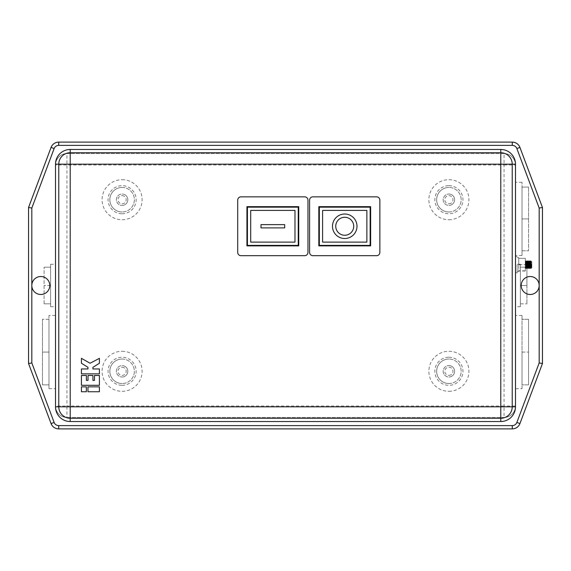 <?xml version="1.0" encoding="UTF-8"?>
<svg xmlns="http://www.w3.org/2000/svg" width="571" height="571" viewBox="0 0 571 571"><rect width="100%" height="100%" fill="white"/><g stroke="black" fill="none" stroke-linecap="round" stroke-linejoin="round"><path stroke-width="0.43" stroke-dasharray="2.85 2.14" d="M531.109 264.666C531.28 269.419 531.43 269.419 531.565 264.666L531.63 262.232L531.223 262.003L531.009 267.728L531.009 260.911L531.109 264.666M531.829 267.606L531.829 264.666L531.829 267.606L531.351 268.349L531.565 264.666M531.829 264.666L531.829 261.725L531.829 264.666M525.591 268.427L526.034 268.427L525.591 261.154L526.034 261.161L525.713 267.842L525.591 268.427L525.056 267.228L525.548 267.207L525.791 264.666C525.934 259.819 526.069 259.819 526.198 264.666C526.069 259.819 525.934 259.819 525.791 264.666M531.63 262.232L531.223 262.003M525.291 267.349L525.413 264.666C525.556 259.819 525.691 259.819 525.827 264.666C525.962 269.512 526.098 269.512 526.234 264.666C526.369 259.819 526.512 259.819 526.64 264.666C526.783 269.512 526.919 269.512 527.047 264.666C527.19 259.819 527.326 259.819 527.461 264.666C527.597 269.512 527.732 269.512 527.868 264.666C528.004 259.819 528.139 259.819 528.275 264.666C528.418 269.512 528.553 269.512 528.682 264.666C528.825 259.819 528.96 259.819 529.096 264.666C529.231 269.512 529.367 269.512 529.503 264.666C529.638 259.819 529.774 259.819 529.909 264.666C530.052 269.512 530.188 269.512 530.316 264.666C530.459 259.819 530.595 259.819 530.73 264.666L531.009 267.728L530.495 268.427L530.93 261.161L530.495 261.154L530.93 268.427M530.516 260.911L530.081 260.911L530.523 268.17L530.088 268.184L530.516 260.911M525.413 264.666C525.556 259.819 525.691 259.819 525.827 264.666C525.962 269.512 526.098 269.512 526.234 264.666C526.369 259.819 526.512 259.819 526.64 264.666C526.783 269.512 526.919 269.512 527.047 264.666C527.19 259.819 527.326 259.819 527.461 264.666C527.597 269.512 527.732 269.512 527.868 264.666C528.004 259.819 528.139 259.819 528.275 264.666C528.418 269.512 528.553 269.512 528.682 264.666C528.825 259.819 528.96 259.819 529.096 264.666C529.231 269.512 529.367 269.512 529.503 264.666C529.638 259.819 529.774 259.819 529.909 264.666C530.052 269.512 530.188 269.512 530.316 264.666C530.459 259.819 530.595 259.819 530.73 264.666M530.109 268.42L529.674 268.427L530.116 261.161L529.674 261.154L530.109 268.42M529.702 260.911L529.267 260.911L529.71 268.17L529.267 268.184L529.702 260.911M529.296 268.42L528.86 268.427L529.296 261.161L528.86 261.154L529.296 268.42M528.889 260.911L528.446 260.911L528.889 268.17L528.453 268.184L528.889 260.911M528.475 268.42L528.039 268.427L528.482 261.161L528.039 261.154L528.475 268.42M528.068 260.911L527.633 260.911L528.075 268.17L527.633 268.184L528.068 260.911M527.661 268.42L527.226 268.427L527.661 261.161L527.226 261.154L527.661 268.42M527.254 260.911L526.819 260.911L527.254 268.17L526.819 268.184L527.254 260.911M526.84 268.42L526.405 268.427L526.847 261.161L526.412 261.154L526.84 268.42M526.433 260.911L525.998 260.911L526.441 268.17L525.998 268.184L526.433 260.911M525.548 267.207L525.62 268.17L525.184 268.184L525.291 260.911M518.753 264.666L518.753 271.696L518.753 258.306L518.753 264.666L518.753 258.306L518.753 264.666L525.291 264.666L525.291 271.025L525.291 258.306L525.291 264.666L518.753 264.666M517.126 264.666L517.126 272.838L517.126 264.666M515.492 264.666L515.492 272.838L515.492 264.666M344.734 235.252A8.986 8.986 0 0 0 353.72 226.266A8.986 8.986 0 0 0 344.734 217.28A8.986 8.986 0 0 0 335.748 226.266A8.986 8.986 0 0 0 344.734 235.252M344.734 214.011A12.255 12.255 0 0 0 332.479 226.266A12.255 12.255 0 0 0 344.734 238.521A12.255 12.255 0 0 0 356.989 226.266A12.255 12.255 0 0 0 344.734 214.011M448.899 211.969A12.255 12.255 0 0 0 461.154 199.714A12.255 12.255 0 0 0 448.899 187.459A12.255 12.255 0 0 1 461.154 199.714A12.255 12.255 0 0 1 448.899 211.969A12.255 12.255 0 0 1 436.644 199.714A12.255 12.255 0 0 1 448.899 187.459A12.255 12.255 0 0 0 436.644 199.714A12.255 12.255 0 0 0 448.899 211.969A12.255 12.255 0 0 1 436.644 199.714A12.255 12.255 0 0 1 448.899 187.459M448.899 193.997A5.717 5.717 0 0 1 454.623 199.714A5.717 5.717 0 0 1 448.899 205.432A5.717 5.717 0 0 0 454.623 199.714A5.717 5.717 0 0 0 448.899 193.997A5.717 5.717 0 0 0 443.182 199.714A5.717 5.717 0 0 0 448.899 205.432A5.717 5.717 0 0 1 443.182 199.714A5.717 5.717 0 0 1 448.899 193.997A5.717 5.717 0 0 0 443.182 199.714A5.717 5.717 0 0 0 448.899 205.432M448.899 219.728A20.014 20.014 0 0 0 468.919 199.714A20.014 20.014 0 0 0 448.899 179.694A20.014 20.014 0 0 0 428.885 199.714A20.014 20.014 0 0 0 448.899 219.728M448.899 383.541A12.255 12.255 0 0 0 461.154 371.286A12.255 12.255 0 0 0 448.899 359.031A12.255 12.255 0 0 1 461.154 371.286A12.255 12.255 0 0 1 448.899 383.541A12.255 12.255 0 0 1 436.644 371.286A12.255 12.255 0 0 1 448.899 359.031A12.255 12.255 0 0 0 436.644 371.286A12.255 12.255 0 0 0 448.899 383.541A12.255 12.255 0 0 1 436.644 371.286A12.255 12.255 0 0 1 448.899 359.031M448.899 365.568A5.717 5.717 0 0 1 454.623 371.286A5.717 5.717 0 0 1 448.899 377.003A5.717 5.717 0 0 0 454.623 371.286A5.717 5.717 0 0 0 448.899 365.568A5.717 5.717 0 0 0 443.182 371.286A5.717 5.717 0 0 0 448.899 377.003A5.717 5.717 0 0 1 443.182 371.286A5.717 5.717 0 0 1 448.899 365.568A5.717 5.717 0 0 0 443.182 371.286A5.717 5.717 0 0 0 448.899 377.003M448.899 391.306A20.014 20.014 0 0 0 468.919 371.286A20.014 20.014 0 0 0 448.899 351.272A20.014 20.014 0 0 0 428.885 371.286A20.014 20.014 0 0 0 448.899 391.306M539.181 285.5A8.986 8.986 0 0 1 530.195 294.486A8.986 8.986 0 0 1 521.209 285.5A8.986 8.986 0 0 1 530.195 276.514A8.986 8.986 0 0 1 539.181 285.5M522.022 388.687L522.022 315.485L522.022 388.687L515.492 388.687L515.492 315.485L515.492 388.687M522.022 315.485L515.492 315.485M520.388 306.741L520.388 264.259L520.388 306.741L515.492 306.741L515.492 264.259L515.492 306.741M520.388 264.259L515.492 264.259M122.101 187.459A12.255 12.255 0 0 1 134.356 199.714A12.255 12.255 0 0 1 122.101 211.969A12.255 12.255 0 0 0 134.356 199.714A12.255 12.255 0 0 0 122.101 187.459A12.255 12.255 0 0 0 109.846 199.714A12.255 12.255 0 0 0 122.101 211.969A12.255 12.255 0 0 1 109.846 199.714A12.255 12.255 0 0 1 122.101 187.459A12.255 12.255 0 0 0 109.846 199.714A12.255 12.255 0 0 0 122.101 211.969M122.101 205.432A5.717 5.717 0 0 0 127.818 199.714A5.717 5.717 0 0 0 122.101 193.997A5.717 5.717 0 0 1 127.818 199.714A5.717 5.717 0 0 1 122.101 205.432A5.717 5.717 0 0 1 116.377 199.714A5.717 5.717 0 0 1 122.101 193.997A5.717 5.717 0 0 0 116.377 199.714A5.717 5.717 0 0 0 122.101 205.432A5.717 5.717 0 0 1 116.377 199.714A5.717 5.717 0 0 1 122.101 193.997M122.101 179.694A20.014 20.014 0 0 1 142.115 199.714A20.014 20.014 0 0 1 122.101 219.728A20.014 20.014 0 0 1 102.081 199.714A20.014 20.014 0 0 1 122.101 179.694M122.101 359.031A12.255 12.255 0 0 1 134.356 371.286A12.255 12.255 0 0 1 122.101 383.541A12.255 12.255 0 0 0 134.356 371.286A12.255 12.255 0 0 0 122.101 359.031A12.255 12.255 0 0 0 109.846 371.286A12.255 12.255 0 0 0 122.101 383.541A12.255 12.255 0 0 1 109.846 371.286A12.255 12.255 0 0 1 122.101 359.031A12.255 12.255 0 0 0 109.846 371.286A12.255 12.255 0 0 0 122.101 383.541M122.101 377.003A5.717 5.717 0 0 0 127.818 371.286A5.717 5.717 0 0 0 122.101 365.568A5.717 5.717 0 0 1 127.818 371.286A5.717 5.717 0 0 1 122.101 377.003A5.717 5.717 0 0 1 116.377 371.286A5.717 5.717 0 0 1 122.101 365.568A5.717 5.717 0 0 0 116.377 371.286A5.717 5.717 0 0 0 122.101 377.003A5.717 5.717 0 0 1 116.377 371.286A5.717 5.717 0 0 1 122.101 365.568M122.101 351.272A20.014 20.014 0 0 1 142.115 371.286A20.014 20.014 0 0 1 122.101 391.306A20.014 20.014 0 0 1 102.081 371.286A20.014 20.014 0 0 1 122.101 351.272M40.805 294.486A8.986 8.986 0 0 0 49.791 285.5A8.986 8.986 0 0 0 40.805 276.514A8.986 8.986 0 0 0 31.819 285.5A8.986 8.986 0 0 0 40.805 294.486M48.978 315.485L48.978 388.687L48.978 315.485L55.508 315.485L55.508 388.687L55.508 315.485M48.978 388.687L55.508 388.687M50.612 264.259L50.612 306.741L50.612 264.259L55.508 264.259L55.508 306.741L55.508 264.259M50.612 306.741L55.508 306.741M522.022 218.914L522.022 250.769L522.022 187.088L522.022 218.914L528.56 218.914L528.56 250.769L528.56 187.088L528.56 218.914L522.022 218.914L522.022 255.515L522.022 250.769L528.56 250.769L522.022 250.769L522.022 182.313L522.022 187.088L528.56 187.088L522.022 187.088L522.022 218.914M515.492 218.914L515.492 255.515L515.492 218.914M530.695 264.666C530.559 269.512 530.423 269.512 530.288 264.666C530.152 259.819 530.016 259.819 529.874 264.666C529.745 269.512 529.61 269.512 529.467 264.666C529.338 259.819 529.203 259.819 529.06 264.666C528.924 269.512 528.789 269.512 528.653 264.666C528.518 259.819 528.382 259.819 528.246 264.666C528.111 269.512 527.975 269.512 527.832 264.666C527.704 259.819 527.568 259.819 527.426 264.666C527.29 269.512 527.154 269.512 527.019 264.666C526.883 259.819 526.747 259.819 526.612 264.666C526.476 269.512 526.341 269.512 526.198 264.666C526.341 269.512 526.476 269.512 526.612 264.666C526.747 259.819 526.883 259.819 527.019 264.666C527.154 269.512 527.29 269.512 527.426 264.666C527.568 259.819 527.704 259.819 527.832 264.666C527.975 269.512 528.111 269.512 528.246 264.666C528.382 259.819 528.518 259.819 528.653 264.666C528.789 269.512 528.924 269.512 529.06 264.666C529.203 259.819 529.338 259.819 529.467 264.666C529.61 269.512 529.745 269.512 529.874 264.666C530.016 259.819 530.152 259.819 530.288 264.666C530.423 269.512 530.559 269.512 530.695 264.666C530.802 260.833 530.909 260.019 531.009 262.217L530.902 260.911L531.829 261.725M518.753 258.306L518.753 257.642L518.753 258.306L525.291 258.306L518.753 258.306M515.492 164.99L515.492 406.01L515.492 164.99A11.441 11.441 0 0 0 504.05 153.556L66.95 153.556A11.441 11.441 0 0 0 55.508 164.99L55.508 406.01A11.441 11.441 0 0 0 66.95 417.444L504.05 417.444A11.441 11.441 0 0 0 515.492 406.01A11.441 11.441 0 0 1 504.05 417.444L504.05 406.01L66.95 406.01L66.95 164.99L504.05 164.99L504.05 406.01L515.492 406.01A11.441 11.441 0 0 1 504.05 417.444L66.95 417.444A11.441 11.441 0 0 1 55.508 406.01L55.508 164.99A11.441 11.441 0 0 1 66.95 153.556L504.05 153.556A11.441 11.441 0 0 1 515.492 164.99L504.05 164.99L504.05 153.556A11.441 11.441 0 0 1 515.492 164.99M44.074 303.836L44.074 267.164L44.074 303.836L50.612 303.836L44.074 303.836M42.44 384.875L42.44 319.296L42.44 384.875L48.978 384.875L42.44 384.875M28.55 363.527L28.55 207.473L51.069 147.418A8.172 8.172 0 0 1 58.72 142.115L512.28 142.115A8.172 8.172 0 0 1 519.931 147.418L542.45 207.473L542.45 363.527L519.931 423.582A8.172 8.172 0 0 1 512.28 428.885L58.72 428.885A8.172 8.172 0 0 1 51.069 423.582L28.55 363.527M309.603 200.121L309.603 252.411A3.269 3.269 0 0 0 312.872 255.68L376.596 255.68A3.269 3.269 0 0 0 379.865 252.411L379.865 200.121A3.269 3.269 0 0 0 376.596 196.852L312.872 196.852A3.269 3.269 0 0 0 309.603 200.121M237.707 200.121L237.707 252.411A3.269 3.269 0 0 0 240.976 255.68L304.7 255.68A3.269 3.269 0 0 0 307.969 252.411L307.969 200.121A3.269 3.269 0 0 0 304.7 196.852L240.976 196.852A3.269 3.269 0 0 0 237.707 200.121M500.781 152.735L70.219 152.735A11.441 11.441 0 0 0 58.777 164.177L58.777 406.823A11.441 11.441 0 0 0 70.219 418.265L500.781 418.265A11.441 11.441 0 0 0 512.223 406.823L512.223 164.177A11.441 11.441 0 0 0 500.781 152.735A11.441 11.441 0 0 1 512.223 164.177M48.978 319.296L42.44 319.296L48.978 319.296L48.978 352.086L42.44 352.086L48.978 352.086L48.978 384.875L48.978 319.296M50.612 285.5L44.074 285.5L50.612 285.5L50.612 267.164L44.074 267.164L50.612 267.164L50.612 285.5M526.926 285.5L526.926 303.836L526.926 267.164L526.926 285.5L520.388 285.5L520.388 267.164L526.926 267.164L520.388 267.164L520.388 285.5L526.926 285.5M528.56 384.875L528.56 352.086L528.56 384.875L522.022 384.875L528.56 384.875M528.56 319.296L528.56 352.086L528.56 319.296L522.022 319.296L528.56 319.296M522.022 352.086L528.56 352.086L522.022 352.086L522.022 384.875L522.022 352.086M520.388 303.836L526.926 303.836L520.388 303.836L520.388 285.5L520.388 303.836M298.733 245.873L298.733 206.659L246.936 206.659L246.936 245.873L298.733 245.873M247.429 207.152L247.429 245.387L298.248 245.387L298.248 207.152L247.429 207.152M250.698 210.413L250.698 242.118L294.979 242.118L294.979 210.413L250.698 210.413M284.686 227.9L284.686 224.631L260.99 224.631L260.99 227.9L284.686 227.9M318.832 206.659L318.832 245.873L370.636 245.873L370.636 206.659L318.832 206.659M370.144 207.152L319.325 207.152L319.325 245.387L370.144 245.387L370.144 207.152M322.594 210.413L322.594 242.118L366.875 242.118L366.875 210.413L322.594 210.413M87.97 391.749L99.411 391.749L99.411 386.845L87.97 386.845L87.97 391.749M81.432 391.749L86.335 391.749L86.335 386.845L81.432 386.845L81.432 391.749M81.432 385.289L99.411 385.289L99.411 375.482L94.508 375.482L94.508 380.386L92.923 380.386L92.923 375.482L88.02 375.482L88.02 380.386L86.385 380.386L86.385 375.482L81.432 375.482L81.432 385.289M81.432 373.862L99.411 373.862L99.411 368.959L92.923 368.959L92.923 367.324L99.411 363.242L99.411 358.338L90.09 363.242L81.432 358.338L81.432 363.242L87.97 367.324L87.97 368.959L81.432 368.959L81.432 373.862M525.291 271.025L518.753 271.025M525.291 270.825L518.753 270.825M448.899 185.668A14.047 14.047 0 0 1 462.953 199.714A14.047 14.047 0 0 1 448.899 213.761A14.047 14.047 0 0 1 434.852 199.714A14.047 14.047 0 0 1 448.899 185.668M448.899 203.797A4.083 4.083 0 0 0 452.989 199.714A4.083 4.083 0 0 0 448.899 195.632A4.083 4.083 0 0 0 444.816 199.714A4.083 4.083 0 0 0 448.899 203.797M448.899 357.239A14.047 14.047 0 0 1 462.953 371.286A14.047 14.047 0 0 1 448.899 385.332A14.047 14.047 0 0 1 434.852 371.286A14.047 14.047 0 0 1 448.899 357.239M448.899 375.368A4.083 4.083 0 0 0 452.989 371.286A4.083 4.083 0 0 0 448.899 367.203A4.083 4.083 0 0 0 444.816 371.286A4.083 4.083 0 0 0 448.899 375.368M122.101 213.761A14.047 14.047 0 0 0 136.148 199.714A14.047 14.047 0 0 0 122.101 185.668A14.047 14.047 0 0 0 108.047 199.714A14.047 14.047 0 0 0 122.101 213.761M122.101 195.632A4.083 4.083 0 0 1 126.184 199.714A4.083 4.083 0 0 1 122.101 203.797A4.083 4.083 0 0 1 118.011 199.714A4.083 4.083 0 0 1 122.101 195.632M122.101 385.332A14.047 14.047 0 0 0 136.148 371.286A14.047 14.047 0 0 0 122.101 357.239A14.047 14.047 0 0 0 108.047 371.286A14.047 14.047 0 0 0 122.101 385.332M122.101 367.203A4.083 4.083 0 0 1 126.184 371.286A4.083 4.083 0 0 1 122.101 375.368A4.083 4.083 0 0 1 118.011 371.286A4.083 4.083 0 0 1 122.101 367.203M66.95 417.444A11.441 11.441 0 0 1 55.508 406.01L66.95 406.01L66.95 417.444M55.508 164.99A11.441 11.441 0 0 1 66.95 153.556L66.95 164.99L55.508 164.99M70.219 152.735A11.441 11.441 0 0 0 58.777 164.177M58.777 406.823A11.441 11.441 0 0 0 70.219 418.265M500.781 418.265A11.441 11.441 0 0 0 512.223 406.823M525.056 267.228L525.291 268.484M530.909 260.911L531.344 268.17L530.902 268.184L531.18 262.11M518.753 271.696L517.126 271.696M517.126 272.838L515.492 272.838M522.022 255.515L515.492 255.515M522.022 182.313L515.492 182.313M517.126 256.493L515.492 256.493M518.753 257.642L517.126 257.642M531.373 268.32L531.48 266.964"/><path stroke-width="0.86" d="M344.734 235.252A8.986 8.986 0 0 0 353.72 226.266A8.986 8.986 0 0 0 344.734 217.28A8.986 8.986 0 0 0 335.748 226.266A8.986 8.986 0 0 0 344.734 235.252M344.734 214.011A12.255 12.255 0 0 0 332.479 226.266A12.255 12.255 0 0 0 344.734 238.521A12.255 12.255 0 0 0 356.989 226.266A12.255 12.255 0 0 0 344.734 214.011M530.195 276.514A8.986 8.986 0 0 1 539.181 285.5A8.986 8.986 0 0 1 530.195 294.486A8.986 8.986 0 0 1 521.209 285.5A8.986 8.986 0 0 1 530.195 276.514M40.805 294.486A8.986 8.986 0 0 0 49.791 285.5A8.986 8.986 0 0 0 40.805 276.514A8.986 8.986 0 0 0 31.819 285.5A8.986 8.986 0 0 0 40.805 294.486M28.55 363.527L28.55 207.473L51.069 147.418A8.172 8.172 0 0 1 58.72 142.115L512.28 142.115A8.172 8.172 0 0 1 519.931 147.418L542.45 207.473L542.45 363.527L519.931 423.582A8.172 8.172 0 0 1 512.28 428.885L58.72 428.885A8.172 8.172 0 0 1 51.069 423.582L28.55 363.527L31.819 362.935L54.131 422.44A4.903 4.903 0 0 0 58.72 425.616L512.28 425.616A4.903 4.903 0 0 0 516.869 422.44L539.181 362.935L542.45 363.527M99.411 373.862L99.411 368.959L92.923 368.959L92.923 367.324L99.411 363.242L99.411 358.338L90.09 363.242L81.432 358.338L81.432 363.242L87.97 367.324L87.97 368.959L81.432 368.959L81.432 373.862L99.411 373.862M99.411 385.289L99.411 375.482L94.508 375.482L94.508 380.386L92.923 380.386L92.923 375.482L88.02 375.482L88.02 380.386L86.385 380.386L86.385 375.482L81.432 375.482L81.432 385.289L99.411 385.289M86.335 391.749L86.335 386.845L81.432 386.845L81.432 391.749L86.335 391.749M99.411 391.749L99.411 386.845L87.97 386.845L87.97 391.749L99.411 391.749M70.219 149.466L70.219 152.735L500.781 152.735L500.781 164.177L70.219 164.177L70.219 406.823L500.781 406.823L500.781 164.177L512.223 164.177L512.223 406.823A11.441 11.441 0 0 1 500.781 418.265L70.219 418.265L70.219 421.534A14.703 14.703 0 0 1 55.508 406.823L55.508 164.177A14.703 14.703 0 0 1 70.219 149.466L500.781 149.466A14.703 14.703 0 0 1 515.492 164.177L515.492 406.823A14.703 14.703 0 0 1 500.781 421.534L70.219 421.534M70.219 418.265A11.441 11.441 0 0 1 58.777 406.823A11.441 11.441 0 0 0 70.219 418.265L70.219 406.823L58.777 406.823L58.777 164.177L55.508 164.177M307.969 200.121L307.969 252.411A3.269 3.269 0 0 1 304.7 255.68L240.976 255.68A3.269 3.269 0 0 1 237.707 252.411L237.707 200.121A3.269 3.269 0 0 1 240.976 196.852L304.7 196.852A3.269 3.269 0 0 1 307.969 200.121M298.733 245.873L298.733 206.659L246.936 206.659L246.936 245.873L298.733 245.873M312.872 196.852L376.596 196.852A3.269 3.269 0 0 1 379.865 200.121L379.865 252.411A3.269 3.269 0 0 1 376.596 255.68L312.872 255.68A3.269 3.269 0 0 1 309.603 252.411L309.603 200.121A3.269 3.269 0 0 1 312.872 196.852M318.832 206.659L318.832 245.873L370.636 245.873L370.636 206.659L318.832 206.659M247.429 207.152L247.429 245.387L298.248 245.387L298.248 207.152L247.429 207.152M250.698 210.413L250.698 242.118L294.979 242.118L294.979 210.413L250.698 210.413M284.686 227.9L284.686 224.631L260.99 224.631L260.99 227.9L284.686 227.9M319.325 207.152L319.325 245.387L370.144 245.387L370.144 207.152L319.325 207.152M322.594 242.118L366.875 242.118L366.875 210.413L322.594 210.413L322.594 242.118M70.219 152.735A11.441 11.441 0 0 0 58.777 164.177A11.441 11.441 0 0 1 70.219 152.735L70.219 164.177L58.777 164.177M512.223 164.177A11.441 11.441 0 0 0 500.781 152.735A11.441 11.441 0 0 1 512.223 164.177L515.492 164.177M539.181 362.935L539.181 208.065L542.45 207.473M28.55 207.473L31.819 208.065L31.819 362.935M539.181 208.065L516.869 148.56A4.903 4.903 0 0 0 512.28 145.384L58.72 145.384A4.903 4.903 0 0 0 54.131 148.56L31.819 208.065M58.72 425.616L58.72 428.885A8.172 8.172 0 0 1 51.069 423.582L54.131 422.44M54.131 148.56L51.069 147.418A8.172 8.172 0 0 1 58.72 142.115L58.72 145.384M516.869 422.44L519.931 423.582A8.172 8.172 0 0 1 512.28 428.885L512.28 425.616M512.28 145.384L512.28 142.115A8.172 8.172 0 0 1 519.931 147.418L516.869 148.56M515.492 406.823L500.781 406.823L500.781 421.534M500.781 149.466L500.781 152.735M58.777 406.823L55.508 406.823"/></g></svg>
